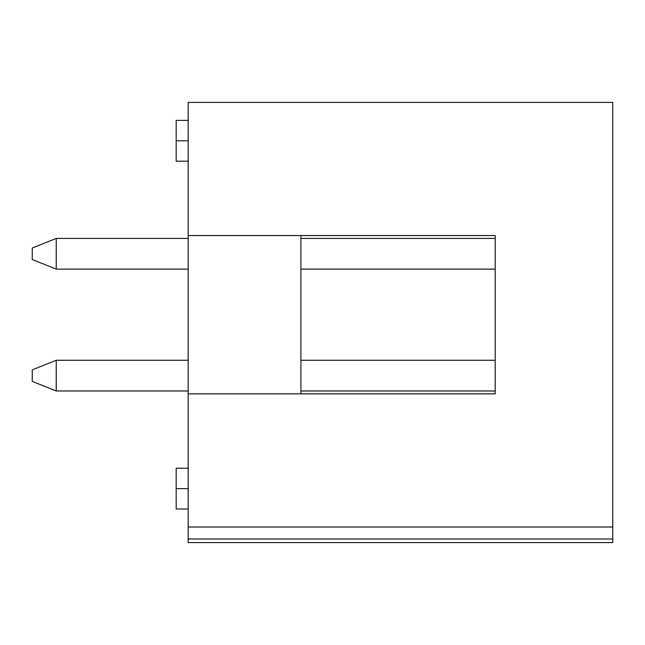 <?xml version="1.0" encoding="UTF-8"?>
<svg xmlns="http://www.w3.org/2000/svg" width="645" height="645" viewBox="0 0 645 645"><rect width="100%" height="100%" fill="white"/><g stroke="black" fill="none" stroke-linecap="round" stroke-linejoin="round"><path stroke-width="0.97" d="M32.25 259.532L32.25 248.019L56.236 238.424L56.236 269.126L188.171 269.126L56.236 269.126L56.236 238.424L188.171 238.424L56.236 238.424L32.25 248.019L32.25 259.532L56.236 269.126L32.25 259.532M495.207 238.424L300.909 238.424L495.207 238.424M300.909 269.126L495.207 269.126L300.909 269.126M32.25 381.389L32.25 369.875L56.236 360.281L56.236 390.983L188.171 390.983L56.236 390.983L56.236 360.281L188.171 360.281L56.236 360.281L32.25 369.875L32.25 381.389L56.236 390.983L32.25 381.389M495.207 360.281L300.909 360.281L495.207 360.281M300.909 390.983L495.207 390.983L300.909 390.983M188.171 526.997L188.171 102.41L188.171 235.546L495.207 235.546L495.207 393.861L188.171 393.861L188.171 542.59L188.171 526.997L612.75 526.997L612.75 102.41L188.171 102.41L612.75 102.41L612.75 542.59L612.75 526.997L188.171 526.997L188.171 542.59L612.75 542.59L612.75 526.997M300.909 235.546L300.909 393.861L300.909 235.546M188.171 235.546L188.171 393.861L495.207 393.861L495.207 235.546L188.171 235.546M188.171 468.222L176.174 468.222L176.174 509.002L188.171 509.002M176.174 488.612L188.171 488.612L176.174 488.612L176.174 468.222L176.174 509.002L176.174 488.612M188.171 120.405L176.174 120.405L176.174 161.185L188.171 161.185M176.174 140.795L188.171 140.795L176.174 140.795L176.174 120.405L176.174 140.795M612.75 538.986L188.171 538.986"/></g></svg>
